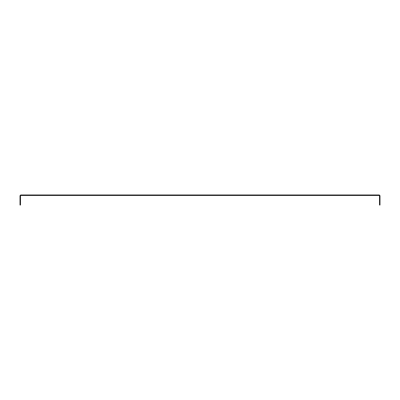 <?xml version="1.0" encoding="UTF-8"?>
<svg xmlns="http://www.w3.org/2000/svg" width="400" height="400" viewBox="0 0 400 400"><rect width="100%" height="100%" fill="white"/><g stroke="black" fill="none" stroke-linecap="round" stroke-linejoin="round"><path stroke-width="0.3" stroke-dasharray="2 1.5" d="M380 202.45L380 196A1.03 1.03 0 0 0 378.97 194.97L378.97 195.485L378.97 194.97A1.03 1.03 0 0 1 380 196A1.03 1.03 0 0 0 378.97 194.97L21.03 194.97L21.03 195.485L378.97 195.485A0.515 0.515 0 0 1 379.485 196L379.485 202.45L379.485 196A0.515 0.515 0 0 0 378.97 195.485A0.515 0.515 0 0 1 379.485 196L379.485 205.03L379.485 202.45L379.485 205.03L380 205.03L380 202.45L379.485 202.45M380 203.225L380 200.13L380 203.225L380 200.13L380 203.225L379.485 203.225L379.485 200.13L379.485 203.225L379.485 200.13L379.485 203.225L380 203.225M20 202.45L20 196A1.03 1.03 0 0 1 21.03 194.97A1.03 1.03 0 0 0 20 196A1.03 1.03 0 0 1 21.03 194.97L21.03 195.485A0.515 0.515 0 0 0 20.515 196A0.515 0.515 0 0 1 21.03 195.485A0.515 0.515 0 0 0 20.515 196L20.515 202.45L20 202.45L20 205.03L20.515 205.03L20.515 196L20.515 202.45L20 202.45L20 196L20 205.03L20.515 205.03L20 205.03L20 202.45L20.515 202.45L20.515 205.03L20.515 202.45M20 203.225L20 200.13L20 203.225L20 200.13L20 203.225L20.515 203.225L20.515 200.13L20.515 203.225L20.515 200.13L20.515 203.225L20 203.225M86.015 195.485L87.05 195.485L86.015 195.485L87.05 195.485L86.015 195.485L87.05 195.485L86.015 195.485L87.05 195.485L86.015 195.485L87.05 195.485L86.015 195.485L87.05 195.485L86.015 195.485L87.05 195.485L86.015 195.485L87.05 195.485L86.015 195.485L86.015 194.97L87.05 194.97L86.015 194.97L87.05 194.97L86.015 194.97L87.05 194.97L86.015 194.97L87.05 194.97L86.015 194.97L87.05 194.97L86.015 194.97L87.05 194.97L86.015 194.97L87.05 194.97L86.015 194.97L87.05 194.97L86.015 194.97L86.015 195.485M63.325 195.485L64.355 195.485L63.325 195.485L64.355 195.485L63.325 195.485L64.355 195.485L63.325 195.485L64.355 195.485L63.325 195.485L64.355 195.485L63.325 195.485L64.355 195.485L63.325 195.485L64.355 195.485L63.325 195.485L64.355 195.485L63.325 195.485L63.325 194.97L64.355 194.97L63.325 194.97L64.355 194.97L63.325 194.97L64.355 194.97L63.325 194.97L64.355 194.97L63.325 194.97L64.355 194.97L63.325 194.97L64.355 194.97L63.325 194.97L64.355 194.97L63.325 194.97L64.355 194.97L63.325 194.97L63.325 195.485M108.455 195.485L87.305 195.485L108.455 195.485L87.305 195.485L108.455 195.485L87.305 195.485L108.455 195.485L87.305 195.485L108.455 195.485L87.305 195.485L108.455 195.485L87.305 195.485L108.455 195.485L87.305 195.485L108.455 195.485L87.305 195.485L108.455 195.485L87.305 195.485L108.455 195.485L108.455 194.97L87.305 194.97L108.455 194.97L87.305 194.97L108.455 194.97L87.305 194.97L108.455 194.97L87.305 194.97L108.455 194.97L87.305 194.97L108.455 194.97L87.305 194.97L108.455 194.97L87.305 194.97L108.455 194.97L87.305 194.97L108.455 194.97L87.305 194.97L108.455 194.97L108.455 195.485M85.76 195.485L64.615 195.485L85.76 195.485L64.615 195.485L85.76 195.485L64.615 195.485L85.76 195.485L64.615 195.485L85.76 195.485L64.615 195.485L85.76 195.485L64.615 195.485L85.76 195.485L64.615 195.485L85.76 195.485L64.615 195.485L85.76 195.485L64.615 195.485L85.76 195.485L85.76 194.97L64.615 194.97L85.76 194.97L64.615 194.97L85.76 194.97L64.615 194.97L85.76 194.97L64.615 194.97L85.76 194.97L64.615 194.97L85.76 194.97L64.615 194.97L85.76 194.97L64.615 194.97L85.76 194.97L64.615 194.97L85.76 194.97L64.615 194.97L85.76 194.97L85.76 195.485M110 195.485L131.145 195.485L110 195.485L131.145 195.485L110 195.485L131.145 195.485L110 195.485L131.145 195.485L110 195.485L131.145 195.485L110 195.485L131.145 195.485L110 195.485L131.145 195.485L110 195.485L131.145 195.485L110 195.485L131.145 195.485L110 195.485L110 194.97L131.145 194.97L110 194.97L131.145 194.97L110 194.97L131.145 194.97L110 194.97L131.145 194.97L110 194.97L131.145 194.97L110 194.97L131.145 194.97L110 194.97L131.145 194.97L110 194.97L131.145 194.97L110 194.97L131.145 194.97L110 194.97L110 195.485M132.695 195.485L153.84 195.485L132.695 195.485L153.84 195.485L132.695 195.485L153.84 195.485L132.695 195.485L153.84 195.485L132.695 195.485L153.84 195.485L132.695 195.485L153.84 195.485L132.695 195.485L153.84 195.485L132.695 195.485L153.84 195.485L132.695 195.485L153.84 195.485L132.695 195.485L132.695 194.97L153.84 194.97L132.695 194.97L153.84 194.97L132.695 194.97L153.84 194.97L132.695 194.97L153.84 194.97L132.695 194.97L153.84 194.97L132.695 194.97L153.84 194.97L132.695 194.97L153.84 194.97L132.695 194.97L153.84 194.97L132.695 194.97L153.84 194.97L132.695 194.97L132.695 195.485M155.385 195.485L176.535 195.485L155.385 195.485L176.535 195.485L155.385 195.485L176.535 195.485L155.385 195.485L176.535 195.485L155.385 195.485L176.535 195.485L155.385 195.485L176.535 195.485L155.385 195.485L176.535 195.485L155.385 195.485L176.535 195.485L155.385 195.485L176.535 195.485L155.385 195.485L155.385 194.97L176.535 194.97L155.385 194.97L176.535 194.97L155.385 194.97L176.535 194.97L155.385 194.97L176.535 194.97L155.385 194.97L176.535 194.97L155.385 194.97L176.535 194.97L155.385 194.97L176.535 194.97L155.385 194.97L176.535 194.97L155.385 194.97L176.535 194.97L155.385 194.97L155.385 195.485M178.08 195.485L199.225 195.485L178.08 195.485L199.225 195.485L178.08 195.485L199.225 195.485L178.08 195.485L199.225 195.485L178.08 195.485L199.225 195.485L178.08 195.485L199.225 195.485L178.08 195.485L199.225 195.485L178.08 195.485L199.225 195.485L178.08 195.485L199.225 195.485L178.08 195.485L178.08 194.97L199.225 194.97L178.08 194.97L199.225 194.97L178.08 194.97L199.225 194.97L178.08 194.97L199.225 194.97L178.08 194.97L199.225 194.97L178.08 194.97L199.225 194.97L178.08 194.97L199.225 194.97L178.08 194.97L199.225 194.97L178.08 194.97L199.225 194.97L178.08 194.97L178.08 195.485M200.775 195.485L221.92 195.485L200.775 195.485L221.92 195.485L200.775 195.485L221.92 195.485L200.775 195.485L221.92 195.485L200.775 195.485L221.92 195.485L200.775 195.485L221.92 195.485L200.775 195.485L221.92 195.485L200.775 195.485L221.92 195.485L200.775 195.485L221.92 195.485L200.775 195.485L200.775 194.97L221.92 194.97L200.775 194.97L221.92 194.97L200.775 194.97L221.92 194.97L200.775 194.97L221.92 194.97L200.775 194.97L221.92 194.97L200.775 194.97L221.92 194.97L200.775 194.97L221.92 194.97L200.775 194.97L221.92 194.97L200.775 194.97L221.92 194.97L200.775 194.97L200.775 195.485M223.465 195.485L244.615 195.485L223.465 195.485L244.615 195.485L223.465 195.485L244.615 195.485L223.465 195.485L244.615 195.485L223.465 195.485L244.615 195.485L223.465 195.485L244.615 195.485L223.465 195.485L244.615 195.485L223.465 195.485L244.615 195.485L223.465 195.485L244.615 195.485L223.465 195.485L223.465 194.97L244.615 194.97L223.465 194.97L244.615 194.97L223.465 194.97L244.615 194.97L223.465 194.97L244.615 194.97L223.465 194.97L244.615 194.97L223.465 194.97L244.615 194.97L223.465 194.97L244.615 194.97L223.465 194.97L244.615 194.97L223.465 194.97L244.615 194.97L223.465 194.97L223.465 195.485M246.16 195.485L267.305 195.485L246.16 195.485L267.305 195.485L246.16 195.485L267.305 195.485L246.16 195.485L267.305 195.485L246.16 195.485L267.305 195.485L246.16 195.485L267.305 195.485L246.16 195.485L267.305 195.485L246.16 195.485L267.305 195.485L246.16 195.485L267.305 195.485L246.16 195.485L246.16 194.97L267.305 194.97L246.16 194.97L267.305 194.97L246.16 194.97L267.305 194.97L246.16 194.97L267.305 194.97L246.16 194.97L267.305 194.97L246.16 194.97L267.305 194.97L246.16 194.97L267.305 194.97L246.16 194.97L267.305 194.97L246.16 194.97L267.305 194.97L246.16 194.97L246.16 195.485M268.855 195.485L290 195.485L268.855 195.485L290 195.485L268.855 195.485L290 195.485L268.855 195.485L290 195.485L268.855 195.485L290 195.485L268.855 195.485L290 195.485L268.855 195.485L290 195.485L268.855 195.485L290 195.485L268.855 195.485L290 195.485L268.855 195.485L268.855 194.97L290 194.97L268.855 194.97L290 194.97L268.855 194.97L290 194.97L268.855 194.97L290 194.97L268.855 194.97L290 194.97L268.855 194.97L290 194.97L268.855 194.97L290 194.97L268.855 194.97L290 194.97L268.855 194.97L290 194.97L268.855 194.97L268.855 195.485M291.545 195.485L312.695 195.485L291.545 195.485L312.695 195.485L291.545 195.485L312.695 195.485L291.545 195.485L312.695 195.485L291.545 195.485L312.695 195.485L291.545 195.485L312.695 195.485L291.545 195.485L312.695 195.485L291.545 195.485L312.695 195.485L291.545 195.485L312.695 195.485L291.545 195.485L291.545 194.97L312.695 194.97L291.545 194.97L312.695 194.97L291.545 194.97L312.695 194.97L291.545 194.97L312.695 194.97L291.545 194.97L312.695 194.97L291.545 194.97L312.695 194.97L291.545 194.97L312.695 194.97L291.545 194.97L312.695 194.97L291.545 194.97L312.695 194.97L291.545 194.97L291.545 195.485M314.24 195.485L335.385 195.485L314.24 195.485L335.385 195.485L314.24 195.485L335.385 195.485L314.24 195.485L335.385 195.485L314.24 195.485L335.385 195.485L314.24 195.485L335.385 195.485L314.24 195.485L335.385 195.485L314.24 195.485L335.385 195.485L314.24 195.485L335.385 195.485L314.24 195.485L314.24 194.97L335.385 194.97L314.24 194.97L335.385 194.97L314.24 194.97L335.385 194.97L314.24 194.97L335.385 194.97L314.24 194.97L335.385 194.97L314.24 194.97L335.385 194.97L314.24 194.97L335.385 194.97L314.24 194.97L335.385 194.97L314.24 194.97L335.385 194.97L314.24 194.97L314.24 195.485M109.74 195.485L108.71 195.485L109.74 195.485L108.71 195.485L109.74 195.485L108.71 195.485L109.74 195.485L108.71 195.485L109.74 195.485L108.71 195.485L109.74 195.485L108.71 195.485L109.74 195.485L108.71 195.485L109.74 195.485L108.71 195.485L109.74 195.485L109.74 194.97L108.71 194.97L109.74 194.97L108.71 194.97L109.74 194.97L108.71 194.97L109.74 194.97L108.71 194.97L109.74 194.97L108.71 194.97L109.74 194.97L108.71 194.97L109.74 194.97L108.71 194.97L109.74 194.97L108.71 194.97L109.74 194.97L109.74 195.485M132.435 195.485L131.405 195.485L132.435 195.485L131.405 195.485L132.435 195.485L131.405 195.485L132.435 195.485L131.405 195.485L132.435 195.485L131.405 195.485L132.435 195.485L131.405 195.485L132.435 195.485L131.405 195.485L132.435 195.485L131.405 195.485L132.435 195.485L132.435 194.97L131.405 194.97L132.435 194.97L131.405 194.97L132.435 194.97L131.405 194.97L132.435 194.97L131.405 194.97L132.435 194.97L131.405 194.97L132.435 194.97L131.405 194.97L132.435 194.97L131.405 194.97L132.435 194.97L131.405 194.97L132.435 194.97L132.435 195.485M155.13 195.485L154.095 195.485L155.13 195.485L154.095 195.485L155.13 195.485L154.095 195.485L155.13 195.485L154.095 195.485L155.13 195.485L154.095 195.485L155.13 195.485L154.095 195.485L155.13 195.485L154.095 195.485L155.13 195.485L154.095 195.485L155.13 195.485L155.13 194.97L154.095 194.97L155.13 194.97L154.095 194.97L155.13 194.97L154.095 194.97L155.13 194.97L154.095 194.97L155.13 194.97L154.095 194.97L155.13 194.97L154.095 194.97L155.13 194.97L154.095 194.97L155.13 194.97L154.095 194.97L155.13 194.97L155.13 195.485M177.82 195.485L176.79 195.485L177.82 195.485L176.79 195.485L177.82 195.485L176.79 195.485L177.82 195.485L176.79 195.485L177.82 195.485L176.79 195.485L177.82 195.485L176.79 195.485L177.82 195.485L176.79 195.485L177.82 195.485L176.79 195.485L177.82 195.485L177.82 194.97L176.79 194.97L177.82 194.97L176.79 194.97L177.82 194.97L176.79 194.97L177.82 194.97L176.79 194.97L177.82 194.97L176.79 194.97L177.82 194.97L176.79 194.97L177.82 194.97L176.79 194.97L177.82 194.97L176.79 194.97L177.82 194.97L177.82 195.485M200.515 195.485L199.485 195.485L200.515 195.485L199.485 195.485L200.515 195.485L199.485 195.485L200.515 195.485L199.485 195.485L200.515 195.485L199.485 195.485L200.515 195.485L199.485 195.485L200.515 195.485L199.485 195.485L200.515 195.485L199.485 195.485L200.515 195.485L200.515 194.97L199.485 194.97L200.515 194.97L199.485 194.97L200.515 194.97L199.485 194.97L200.515 194.97L199.485 194.97L200.515 194.97L199.485 194.97L200.515 194.97L199.485 194.97L200.515 194.97L199.485 194.97L200.515 194.97L199.485 194.97L200.515 194.97L200.515 195.485M223.21 195.485L222.18 195.485L223.21 195.485L222.18 195.485L223.21 195.485L222.18 195.485L223.21 195.485L222.18 195.485L223.21 195.485L222.18 195.485L223.21 195.485L222.18 195.485L223.21 195.485L222.18 195.485L223.21 195.485L222.18 195.485L223.21 195.485L223.21 194.97L222.18 194.97L223.21 194.97L222.18 194.97L223.21 194.97L222.18 194.97L223.21 194.97L222.18 194.97L223.21 194.97L222.18 194.97L223.21 194.97L222.18 194.97L223.21 194.97L222.18 194.97L223.21 194.97L222.18 194.97L223.21 194.97L223.21 195.485M245.905 195.485L244.87 195.485L245.905 195.485L244.87 195.485L245.905 195.485L244.87 195.485L245.905 195.485L244.87 195.485L245.905 195.485L244.87 195.485L245.905 195.485L244.87 195.485L245.905 195.485L244.87 195.485L245.905 195.485L244.87 195.485L245.905 195.485L245.905 194.97L244.87 194.97L245.905 194.97L244.87 194.97L245.905 194.97L244.87 194.97L245.905 194.97L244.87 194.97L245.905 194.97L244.87 194.97L245.905 194.97L244.87 194.97L245.905 194.97L244.87 194.97L245.905 194.97L244.87 194.97L245.905 194.97L245.905 195.485M268.595 195.485L267.565 195.485L268.595 195.485L267.565 195.485L268.595 195.485L267.565 195.485L268.595 195.485L267.565 195.485L268.595 195.485L267.565 195.485L268.595 195.485L267.565 195.485L268.595 195.485L267.565 195.485L268.595 195.485L267.565 195.485L268.595 195.485L268.595 194.97L267.565 194.97L268.595 194.97L267.565 194.97L268.595 194.97L267.565 194.97L268.595 194.97L267.565 194.97L268.595 194.97L267.565 194.97L268.595 194.97L267.565 194.97L268.595 194.97L267.565 194.97L268.595 194.97L267.565 194.97L268.595 194.97L268.595 195.485M291.29 195.485L290.26 195.485L291.29 195.485L290.26 195.485L291.29 195.485L290.26 195.485L291.29 195.485L290.26 195.485L291.29 195.485L290.26 195.485L291.29 195.485L290.26 195.485L291.29 195.485L290.26 195.485L291.29 195.485L290.26 195.485L291.29 195.485L291.29 194.97L290.26 194.97L291.29 194.97L290.26 194.97L291.29 194.97L290.26 194.97L291.29 194.97L290.26 194.97L291.29 194.97L290.26 194.97L291.29 194.97L290.26 194.97L291.29 194.97L290.26 194.97L291.29 194.97L290.26 194.97L291.29 194.97L291.29 195.485M313.985 195.485L312.95 195.485L313.985 195.485L312.95 195.485L313.985 195.485L312.95 195.485L313.985 195.485L312.95 195.485L313.985 195.485L312.95 195.485L313.985 195.485L312.95 195.485L313.985 195.485L312.95 195.485L313.985 195.485L312.95 195.485L313.985 195.485L313.985 194.97L312.95 194.97L313.985 194.97L312.95 194.97L313.985 194.97L312.95 194.97L313.985 194.97L312.95 194.97L313.985 194.97L312.95 194.97L313.985 194.97L312.95 194.97L313.985 194.97L312.95 194.97L313.985 194.97L312.95 194.97L313.985 194.97L313.985 195.485M336.675 195.485L335.645 195.485L336.675 195.485L335.645 195.485L336.675 195.485L335.645 195.485L336.675 195.485L335.645 195.485L336.675 195.485L335.645 195.485L336.675 195.485L335.645 195.485L336.675 195.485L335.645 195.485L336.675 195.485L335.645 195.485L336.675 195.485L336.675 194.97L335.645 194.97L336.675 194.97L335.645 194.97L336.675 194.97L335.645 194.97L336.675 194.97L335.645 194.97L336.675 194.97L335.645 194.97L336.675 194.97L335.645 194.97L336.675 194.97L335.645 194.97L336.675 194.97L335.645 194.97L336.675 194.97L336.675 195.485M335.645 194.97L335.645 195.485L335.645 194.97M312.95 194.97L312.95 195.485L312.95 194.97M290.26 194.97L290.26 195.485L290.26 194.97M267.565 194.97L267.565 195.485L267.565 194.97M244.87 194.97L244.87 195.485L244.87 194.97M222.18 194.97L222.18 195.485L222.18 194.97M199.485 194.97L199.485 195.485L199.485 194.97M176.79 194.97L176.79 195.485L176.79 194.97M154.095 194.97L154.095 195.485L154.095 194.97M131.405 194.97L131.405 195.485L131.405 194.97M108.71 194.97L108.71 195.485L108.71 194.97M87.05 194.97L87.05 195.485L87.05 194.97M64.355 194.97L64.355 195.485L64.355 194.97M335.385 194.97L335.385 195.485L335.385 194.97M312.695 194.97L312.695 195.485L312.695 194.97M290 194.97L290 195.485L290 194.97M267.305 194.97L267.305 195.485L267.305 194.97M244.615 194.97L244.615 195.485L244.615 194.97M221.92 194.97L221.92 195.485L221.92 194.97M199.225 194.97L199.225 195.485L199.225 194.97M176.535 194.97L176.535 195.485L176.535 194.97M153.84 194.97L153.84 195.485L153.84 194.97M131.145 194.97L131.145 195.485L131.145 194.97M87.305 194.97L87.305 195.485L87.305 194.97M64.615 194.97L64.615 195.485L64.615 194.97M379.075 194.975L379.02 195.49A0.515 0.515 0 0 1 379.48 195.95L379.995 195.9A1.03 1.03 0 0 0 379.075 194.975A1.03 1.03 0 0 1 379.995 195.9A1.03 1.03 0 0 0 379.075 194.975A1.03 1.03 0 0 1 379.995 195.9A1.03 1.03 0 0 0 379.075 194.975A1.03 1.03 0 0 1 379.995 195.9A1.03 1.03 0 0 0 379.075 194.975A1.03 1.03 0 0 1 379.995 195.9A1.03 1.03 0 0 0 379.075 194.975A1.03 1.03 0 0 1 379.995 195.9A1.03 1.03 0 0 0 379.075 194.975L379.02 195.49A0.515 0.515 0 0 1 379.48 195.95L379.995 195.9L379.48 195.95A0.515 0.515 0 0 0 379.02 195.49A0.515 0.515 0 0 1 379.48 195.95L379.995 195.9L379.48 195.95A0.515 0.515 0 0 0 379.02 195.49A0.515 0.515 0 0 1 379.48 195.95L379.995 195.9L379.48 195.95A0.515 0.515 0 0 0 379.02 195.49A0.515 0.515 0 0 1 379.48 195.95L379.995 195.9L379.48 195.95A0.515 0.515 0 0 0 379.02 195.49L379.075 194.975L379.02 195.49A0.515 0.515 0 0 1 379.48 195.95L379.995 195.9L379.48 195.95A0.515 0.515 0 0 0 379.02 195.49L379.075 194.975L379.02 195.49A0.515 0.515 0 0 1 379.48 195.95L379.995 195.9M380 205.03L379.485 205.03L380 205.03M20.98 195.49L20.925 194.975A1.03 1.03 0 0 0 20.005 195.9A1.03 1.03 0 0 1 20.925 194.975A1.03 1.03 0 0 0 20.005 195.9A1.03 1.03 0 0 1 20.925 194.975A1.03 1.03 0 0 0 20.005 195.9A1.03 1.03 0 0 1 20.925 194.975A1.03 1.03 0 0 0 20.005 195.9A1.03 1.03 0 0 1 20.925 194.975A1.03 1.03 0 0 0 20.005 195.9A1.03 1.03 0 0 1 20.925 194.975A1.03 1.03 0 0 0 20.005 195.9A1.03 1.03 0 0 1 20.925 194.975L20.98 195.49A0.515 0.515 0 0 0 20.52 195.95L20.005 195.9L20.52 195.95A0.515 0.515 0 0 1 20.98 195.49L20.925 194.975L20.98 195.49A0.515 0.515 0 0 0 20.52 195.95L20.005 195.9L20.52 195.95A0.515 0.515 0 0 1 20.98 195.49L20.925 194.975L20.98 195.49A0.515 0.515 0 0 0 20.52 195.95L20.005 195.9L20.52 195.95A0.515 0.515 0 0 1 20.98 195.49L20.925 194.975L20.98 195.49A0.515 0.515 0 0 0 20.52 195.95L20.005 195.9L20.52 195.95A0.515 0.515 0 0 1 20.98 195.49A0.515 0.515 0 0 0 20.52 195.95L20.005 195.9L20.52 195.95A0.515 0.515 0 0 1 20.98 195.49A0.515 0.515 0 0 0 20.52 195.95L20.005 195.9L20.52 195.95A0.515 0.515 0 0 1 20.98 195.49M20.515 200.13L20 200.13L20.515 200.13M379.485 200.13L380 200.13L379.485 200.13"/><path stroke-width="0.6" d="M20 205.03L20 202.45L20.515 202.45L20.515 205.03L20 205.03M380 202.45L380 205.03L379.485 205.03L379.485 202.45L380 202.45L380 196A1.03 1.03 0 0 0 378.97 194.97L21.03 194.97A1.03 1.03 0 0 0 20 196L20 202.45M379.485 202.45L379.485 196A0.515 0.515 0 0 0 378.97 195.485L21.03 195.485A0.515 0.515 0 0 0 20.515 196L20.515 202.45M379.075 194.975A1.03 1.03 0 0 1 379.995 195.9"/></g></svg>
